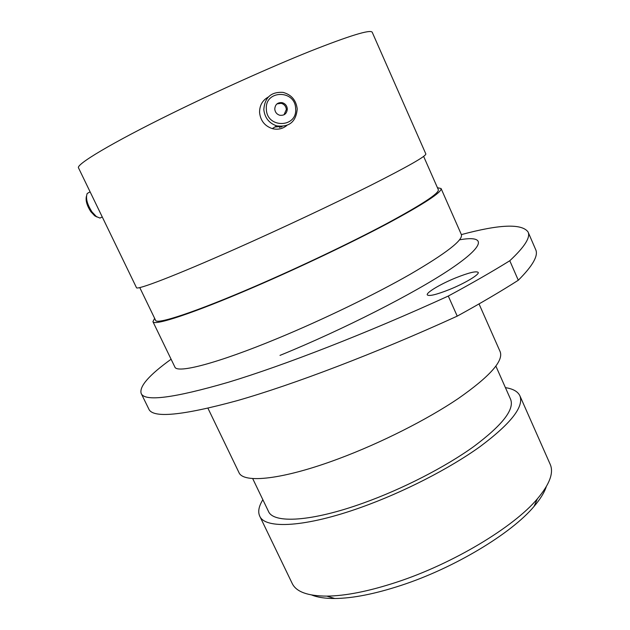 <?xml version="1.0" encoding="UTF-8"?>
<svg xmlns="http://www.w3.org/2000/svg" width="630" height="630" viewBox="0 0 630 630"><rect width="100%" height="100%" fill="white"/><g stroke="black" fill="none" stroke-linecap="round" stroke-linejoin="round"><path stroke-width="0.94" d="M280.972 126.504L279.61 127.575M266.364 109.25C266.813 128.717 297.47 127.985 295.635 108.706C295.32 89.389 264.608 89.799 266.364 109.25M297.218 108.982C296.068 121.787 289.225 127.418 276.688 125.874C269.049 123.228 264.757 117.802 263.812 109.604C264.742 97.437 271.144 91.697 283.02 92.382C291.406 94.657 296.139 100.194 297.218 108.982M287.319 108.864C286.933 105.627 285.201 103.556 282.138 102.651C277.594 102.296 275.137 104.446 274.759 109.1C275.129 112.25 276.798 114.306 279.759 115.259C284.39 115.731 286.918 113.605 287.319 108.864M284.02 114.802L286.359 109.494C285.973 106.265 284.248 104.202 281.193 103.304L276.924 103.919M280.704 126.496L274.845 127.008M286.847 125.464C282.571 128.929 277.704 129.977 272.255 128.607C264.734 126 260.513 120.677 259.584 112.612C259.481 105.564 262.387 100.375 268.293 97.036M282.09 126.48L281.5 127.039M455.703 277.877C440.622 283.988 425.911 292.737 427.29 294.895C429.006 296.462 436.393 294.675 449.442 289.54C464.893 283.327 479.698 274.428 478.194 272.388C476.248 270.853 468.752 272.688 455.703 277.877M546.289 486.651C544.367 492.55 540.28 499.133 534.051 506.41C511.426 533.539 454.017 568.158 400.94 585.443C374.803 593.988 352.737 598.335 334.75 598.5C325.167 598.531 317.504 597.366 311.763 595.019M262.86 499.732C258.796 506.284 257.741 511.733 259.702 516.065L292.218 583.49C296.195 591.814 307.731 596.027 326.828 596.122C345.689 595.901 368.936 591.263 396.585 582.207C452.734 563.85 513.631 527.192 537.374 498.834C549.675 484.234 553.943 472.72 550.179 464.294L519.908 395.837C517.876 391.529 513.048 388.805 505.425 387.647M259.702 516.065C264.947 529.334 305.487 527.389 361.447 507.237C403.428 492.243 449.505 468.594 480.091 446.591C510.851 423.596 524.121 406.681 519.908 395.837M252.669 478.54L268.451 511.355C273.357 523.782 311.393 521.813 363.463 503.008C402.444 489.045 445.127 467.121 473.555 446.686C502.181 425.321 514.553 409.571 510.654 399.444L495.897 366.156M207.963 408.272L238.904 472.445C243.196 483.769 282.901 479.666 338.775 458.695C380.693 443.063 427.124 419.604 458.309 398.514C489.715 376.551 503.669 360.951 500.173 351.729L479.028 303.912M154.657 318.37L152.925 321.67C153.799 326.198 193.111 313.393 253.536 287.311C298.943 267.758 351.162 242.873 387.505 223.563C424.25 203.773 442.102 192.095 441.079 188.52L437.44 187.709M139.765 287.571L155.618 320.363C156.476 324.812 195.158 312.197 254.441 286.603C298.966 267.427 350.123 243.046 385.765 224.107C421.809 204.695 439.33 193.237 438.33 189.724L423.636 156.405M235.51 248.905C280.901 228.761 333.498 204.018 370.416 185.504C407.767 166.611 426.242 156.098 425.841 153.94L372.204 32.224C370.377 29.279 349.682 35.627 310.125 51.258C271.168 66.89 217.224 91.106 171.911 113.384C111.565 143.002 75.592 164.658 78.529 167.919L136.466 287.65C136.505 290.485 175.101 275.751 235.51 248.905M171.1 359.226C149.137 375.055 139.151 386.442 141.159 393.404C144.506 401.893 173.589 398.176 228.399 382.245C283.72 365.495 366.219 333.538 448.284 296.053C471.61 283.461 492.117 271.688 509.788 260.741C524.648 246.881 530.728 237.274 528.034 231.919C521.758 223.43 499.535 224.319 461.38 234.604L441.079 188.52M509.788 260.741L518.293 280.248C500.779 291.43 480.422 303.392 457.23 316.134C375.354 353.477 292.793 384.765 237.195 400.648C182.078 415.65 152.618 418.438 148.806 409.012L141.159 393.404M448.284 296.053L457.23 316.134M528.034 231.919L535.642 249.519C538.611 255.496 532.822 265.742 518.293 280.248M96.988 216.996L94.713 215.806L90.893 211.751C86.861 205.522 85.381 200.309 86.468 196.111M89.625 192.103L87.192 193.497C85.507 198.119 87.105 204.262 91.996 211.916L96.358 216.555L99.95 218.067L102.162 217.027M152.925 321.67L174.864 367.007C176.833 373.787 217.098 363.51 277.531 338.444C322.962 319.67 374.677 294.604 410.272 274.239C446.197 253.268 463.239 240.054 461.38 234.612M459.553 239.825C485.635 235.14 486.47 244.818 450.615 268.971C415.028 292.981 342.94 329.742 280.003 355.383M281.193 103.304L282.138 102.651M272.255 128.607L276.688 125.874M534.051 506.41L537.374 498.834M334.75 598.5L326.828 596.122M94.713 215.806L96.358 216.555M102.265 216.972L99.95 218.067"/></g></svg>
